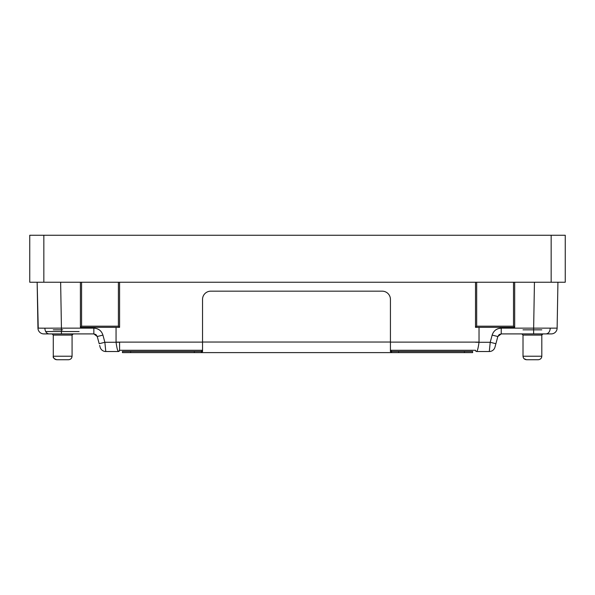 <?xml version="1.0" encoding="UTF-8"?>
<svg xmlns="http://www.w3.org/2000/svg" width="595" height="595" viewBox="0 0 595 595"><rect width="100%" height="100%" fill="white"/><g stroke="black" fill="none" stroke-linecap="round" stroke-linejoin="round"><path stroke-width="0.89" d="M38.244 328.15L37.15 282.231L37.954 328.135L44.833 328.18L61.434 328.135L60.638 282.231M61.434 333.907L61.434 328.135L93.854 328.135L93.854 333.907L43.822 333.907A5.868 5.868 0 0 1 37.954 328.135A5.868 5.868 0 0 0 43.822 333.907L79.113 333.907M73.245 333.907L72.069 335.082L73.245 333.907L72.069 335.082L53.275 335.082L52.107 333.907M79.113 331.556L46.231 331.556M93.921 328.135L93.854 328.135C98.473 328.433 101.5 330.753 102.928 335.097L104.861 342.289L105.784 351.519L118.405 351.519A1.175 1.175 0 0 0 119.58 350.343L119.58 342.229L104.861 342.289L99.187 343.709L97.26 336.517L95.981 334.621M105.784 351.519A5.868 5.868 0 0 1 100.116 347.168A5.868 5.868 0 0 0 105.784 351.519M99.655 345.45L100.116 347.168M116.055 327.347L116.055 342.289C116.836 347.867 117.624 350.946 118.405 351.519A1.175 1.175 0 0 0 119.58 350.343L118.405 351.519M99.187 343.709L97.26 336.517L93.854 333.907L95.907 334.561M102.928 335.097L97.26 336.517M119.58 282.231L119.58 327.347L80.399 327.347L81.575 326.194L118.405 326.194L119.58 327.347L80.399 327.347L80.399 282.231M475.851 351.176L475.502 350.343A1.175 1.175 0 0 0 476.677 351.519L489.298 351.519A5.868 5.868 0 0 0 494.966 347.168L495.895 343.709L494.966 347.168A5.868 5.868 0 0 1 489.298 351.519L490.221 342.289L492.154 335.097C493.582 330.753 496.609 328.433 501.228 328.135L501.228 333.907L499.175 334.561L497.822 336.517L492.154 335.097L497.822 336.517L495.895 343.709L497.822 336.517L501.228 333.907L551.26 333.907A5.868 5.868 0 0 0 557.128 328.135L556.838 328.15M534.206 328.135L557.128 328.135A5.868 5.868 0 0 1 551.26 333.907L501.228 333.907M475.502 350.343A1.175 1.175 0 0 0 476.677 351.519C477.458 350.946 478.246 347.867 479.027 342.289L475.502 342.229M514.682 282.231L514.682 327.347L513.507 326.194L476.677 326.194L475.502 327.347L475.502 282.231M479.027 327.347L479.027 342.289L490.221 342.289L495.895 343.709M542.982 333.907L541.807 335.082L542.982 333.907L541.807 335.082L523.012 335.082L521.837 333.907M557.932 282.231L557.128 328.135M119.58 350.269L202.538 350.269M390.432 350.269L475.502 350.269M53.275 329.838L62.676 329.838M62.676 359.737L56.8 359.737L62.676 359.737M523.012 329.838L541.807 329.838M523.436 357.892L523.012 356.226L541.807 356.219L541.807 333.907M524.046 358.711L526.538 359.737L538.282 359.737C540.409 359.514 541.576 358.339 541.807 356.219M526.538 359.737L538.282 359.737L526.538 359.737C524.411 359.521 523.236 358.346 523.012 356.219L523.012 335.082M53.275 335.082L53.275 356.219C53.498 358.346 54.673 359.521 56.8 359.737L68.544 359.737L56.8 359.737C53.967 358.778 52.791 357.602 53.275 356.219L72.069 356.219L71.645 357.892L72.069 356.219L72.069 333.907M551.156 235.263L29.75 235.263L29.75 282.231L565.25 282.231L565.25 235.263L551.156 235.263L551.156 282.231M464.412 351.437L464.412 352.612L472.638 352.612L472.638 351.437L391.659 351.437L390.432 350.574M464.412 352.612L391.659 352.612L390.432 351.645L390.432 299.389A8.218 8.218 0 0 0 382.213 291.171L210.756 291.171A8.218 8.218 0 0 0 202.538 299.389L202.538 351.645L201.311 352.612L122.444 352.612L122.444 351.437L130.669 351.437L130.669 352.612M202.538 350.574L201.311 351.437L130.669 351.437M201.311 351.437L201.311 352.612L391.659 352.612L391.659 351.437M43.822 333.907A5.868 5.868 0 0 1 37.954 328.135M48.983 333.907C46.529 333.55 45.138 331.646 44.833 328.18M99.12 329.749L96.873 328.633M81.575 326.194L81.575 282.231M118.405 326.194L118.405 282.231M489.298 351.519A5.868 5.868 0 0 0 494.966 347.168M514.682 327.347L475.502 327.347L514.682 327.347M534.444 282.231L533.648 328.135L501.228 328.135L498.231 328.626M497.963 328.715L495.947 329.756M476.677 282.231L476.677 326.194M513.507 282.231L513.507 326.194M533.648 333.907L533.648 328.135M546.098 333.907C548.56 333.55 549.944 331.646 550.249 328.18M116.055 342.118L202.538 342.118M390.432 342.118L479.027 342.118M43.844 235.263L43.844 282.231M398.65 351.437L398.65 352.612M194.32 351.437L194.32 352.612M202.538 342.043L390.432 342.043M72.069 356.219C71.846 358.346 70.671 359.521 68.544 359.737M71.296 358.421L70.731 358.978M541.599 357.409L541.368 357.907M541.041 358.406L540.468 358.978"/></g></svg>
